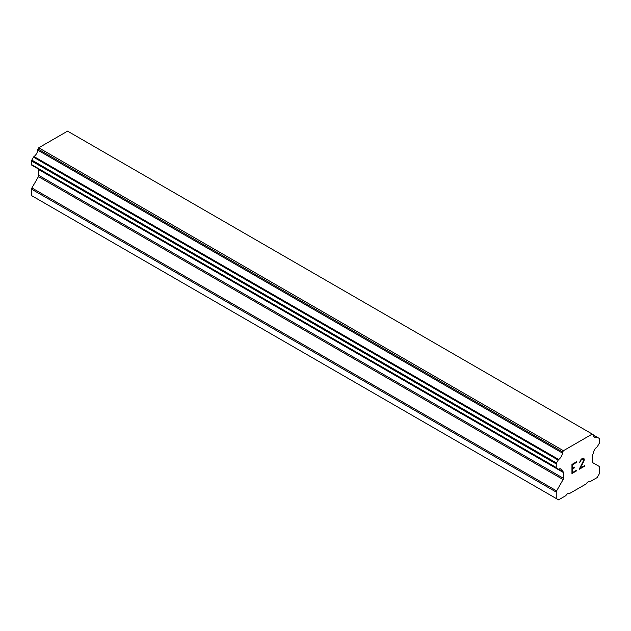 <?xml version="1.0" encoding="UTF-8"?>
<svg xmlns="http://www.w3.org/2000/svg" width="631" height="631" viewBox="0 0 631 631"><rect width="100%" height="100%" fill="white"/><g stroke="black" fill="none" stroke-linecap="round" stroke-linejoin="round"><path stroke-width="0.95" d="M572.483 468.368L574.683 467.098L574.683 467.697L572.483 468.967L572.483 472.603L576.521 470.269L576.521 470.876L571.954 473.51L571.954 464.432L576.521 461.797L576.521 462.397L572.483 464.731L572.483 468.368L572.467 464.724L576.505 462.389L576.505 461.805M572.483 472.603L572.467 468.959L574.667 467.689L574.667 467.098M576.521 470.876L576.505 470.276M571.954 473.495L576.505 470.868M579.668 462.263L581.198 459.092L583.47 458.216L584.235 459.108L583.849 458.429M584.235 459.108L584.235 460.007L584.227 459.1M584.235 460.007L583.856 461.095L584.227 459.999M583.856 461.095L582.736 463.438L583.849 461.087M582.752 463.446L580.291 468.076L582.736 463.438M580.307 468.084L584.598 465.607L584.598 466.206L584.59 465.615M579.211 469.306L584.59 466.199L579.195 469.33L583.699 460.251L583.36 458.855L582.658 458.855L580.544 460.48L580.197 461.971L580.536 460.472L583.344 458.847M558.719 469.078A6.113 3.526 -60 0 1 561.204 469.062A6.113 3.526 -60 0 1 562.434 471.223L558.719 469.078A1.309 0.757 -60 0 1 558.183 469.078L556.51 468.115A1.309 0.757 -60 0 1 556.242 467.516L556.242 463.911A1.309 0.757 -60 0 1 556.51 463.004L558.198 460.086A1.309 0.757 -60 0 1 558.727 459.478A6.113 3.526 -60 0 0 562.434 453.058A1.309 0.757 -60 0 1 562.694 451.985L563.428 450.715L592.264 434.065L592.998 434.491A1.309 0.757 -60 0 1 593.258 435.256A6.113 3.526 -60 0 0 594.489 437.417A6.113 3.526 -60 0 0 596.965 437.401A1.309 0.757 -60 0 1 597.494 437.393L599.182 438.371A1.309 0.757 -60 0 1 599.45 438.971L599.45 442.568A1.309 0.757 -60 0 1 599.182 443.483L597.502 446.377A1.309 0.757 -60 0 1 596.973 446.993A6.113 3.526 -60 0 0 593.258 453.421A1.309 0.757 -60 0 1 592.864 454.265L592.556 454.793A1.743 1.01 -60 0 0 592.193 456.008L592.193 461.774A1.743 1.01 -60 0 0 592.556 462.57L599.087 466.341A1.743 1.01 -60 0 1 599.45 467.145L599.45 473.573L597.139 477.588L589.804 481.816L589.031 481.374L587.185 482.439L586.412 483.78L569.28 493.663L568.507 493.221L566.654 494.294L565.889 495.627L558.553 499.862L556.242 498.522L556.242 492.093A1.743 1.01 -60 0 1 556.605 490.871L563.128 479.56L38.444 176.633L31.913 187.943A1.743 1.01 120 0 0 31.55 189.166L31.55 195.594L556.242 498.522M563.128 479.56A1.743 1.01 -60 0 0 563.491 478.345L563.491 472.58A1.743 1.01 -60 0 0 563.128 471.783L562.828 471.609A1.309 0.757 -60 0 1 562.671 471.554A1.309 0.757 -60 0 1 562.434 471.223M38.712 169.163A1.743 1.01 -60 0 1 38.806 169.652L38.806 175.418A1.743 1.01 -60 0 1 38.444 176.633M33.498 166.15A1.309 0.757 120 0 0 33.498 166.158L558.183 469.078L33.498 166.15M592.264 434.065L67.572 131.138L38.736 147.788L38.002 149.058A1.309 0.757 120 0 0 37.742 150.131A6.113 3.526 -60 0 1 34.035 156.551A1.309 0.757 120 0 0 33.506 157.158L31.818 160.077A1.309 0.757 120 0 0 31.55 160.984L31.55 164.588A1.309 0.757 120 0 0 31.818 165.188L556.51 468.115M597.494 437.393L593.258 434.948L597.494 437.393M563.428 450.715L38.736 147.788M562.434 453.058L37.742 150.131M596.965 437.401L593.258 435.264M562.694 451.985L38.002 149.058M558.727 459.478L34.035 156.551M558.198 460.086L33.506 157.158M556.51 463.004L31.818 160.077M556.242 463.911L31.55 160.984M556.242 467.516L31.55 164.588M563.491 472.58L38.806 169.652M563.491 478.345L38.806 175.418M556.605 490.871L31.913 187.943M556.242 492.093L31.55 189.166M592.998 434.491L592.47 434.191M562.671 471.554L558.49 469.141"/></g></svg>
